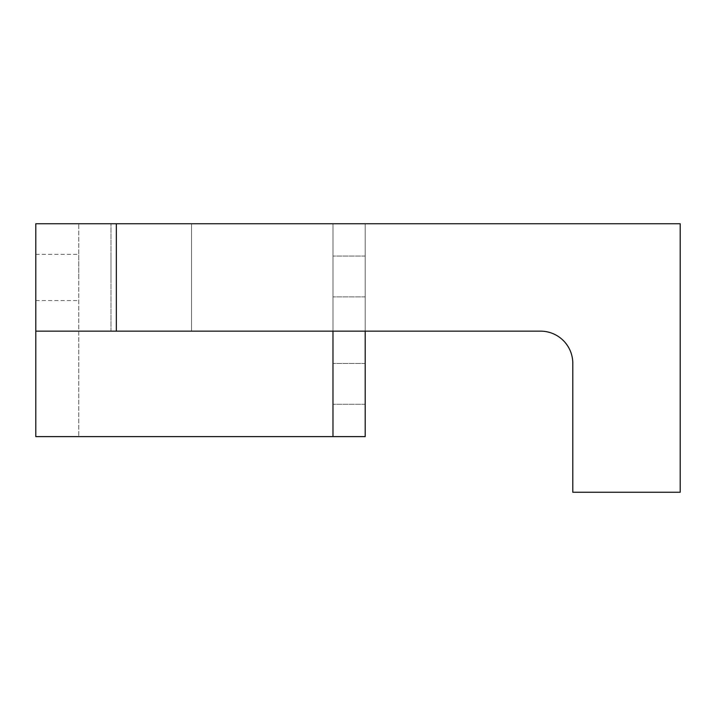 <?xml version="1.0" encoding="UTF-8"?>
<svg xmlns="http://www.w3.org/2000/svg" width="716" height="716" viewBox="0 0 716 716"><rect width="100%" height="100%" fill="white"/><g stroke="black" fill="none" stroke-linecap="round" stroke-linejoin="round"><path stroke-width="0.54" stroke-dasharray="3.58 2.69" d="M365.196 331.15L365.196 223.75L78.76 223.75L78.76 436.617L78.76 223.75L365.196 223.75L332.976 223.75L332.976 436.617L35.8 436.617L35.8 331.15L540.58 331.15A32.22 32.22 0 0 1 572.8 363.37L572.8 492.25L572.8 363.37L572.8 492.25L680.2 492.25L572.8 492.25L680.2 492.25L680.2 223.75L110.98 223.75L191.53 223.75L191.53 331.15L35.8 331.15L540.58 331.15A32.22 32.22 0 0 1 572.8 363.37M540.58 331.15L191.53 331.15L191.53 223.75L680.2 223.75L680.2 492.25L680.2 223.75L116.35 223.75L116.35 331.15M35.8 277.45L35.8 300.541L35.8 277.45M110.98 277.45L110.98 254.359L110.98 277.45M78.76 277.45L78.76 254.359L78.76 277.45M110.98 331.15L110.98 223.75L110.98 331.15M332.976 331.15L332.976 223.75L110.98 223.75L332.976 223.75L332.976 436.617L332.976 223.75L365.196 223.75L365.196 436.617L365.196 223.75L365.196 436.617L332.976 436.617M35.8 331.15L35.8 223.75L116.35 223.75M332.976 383.883L332.976 404.289L332.976 383.883M332.976 276.483L332.976 296.889L332.976 276.483M365.196 383.883L365.196 363.477L365.196 383.883M365.196 276.483L365.196 256.077L365.196 276.483M78.76 436.617L365.196 436.617L78.76 436.617M35.8 254.359L78.76 254.359M35.8 300.541L78.76 300.541M365.196 363.477L332.976 363.477L365.196 363.477M365.196 404.289L332.976 404.289L365.196 404.289M365.196 256.077L332.976 256.077L365.196 256.077M365.196 296.889L332.976 296.889L365.196 296.889"/><path stroke-width="1.07" d="M572.8 363.37A32.22 32.22 0 0 0 540.58 331.15L35.8 331.15L35.8 223.75L680.2 223.75L680.2 492.25L572.8 492.25L572.8 363.37A32.22 32.22 0 0 0 540.58 331.15M365.196 331.15L365.196 436.617L35.8 436.617L35.8 331.15M332.976 436.617L332.976 331.15M116.35 331.15L116.35 223.75"/></g></svg>
